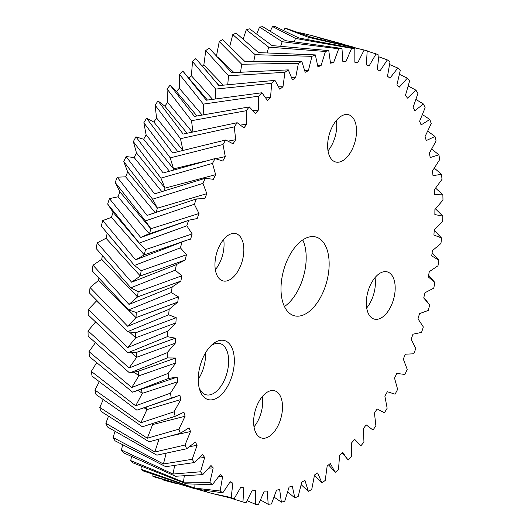 <?xml version="1.0" encoding="UTF-8"?>
<svg xmlns="http://www.w3.org/2000/svg" width="531" height="531" viewBox="0 0 531 531"><rect width="100%" height="100%" fill="white"/><g stroke="black" fill="none" stroke-linecap="round" stroke-linejoin="round"><path stroke-width="0.8" d="M302.743 239.932A40.827 22.295 -74.6 0 1 303.745 275.529A40.827 22.295 -74.6 0 1 301.263 283.116A40.827 22.295 -74.6 0 1 284.45 306.513M126.697 256.427L101.275 226.106L134.456 265.427L180.427 247.851L186.427 254.767L185.166 260.017L176.418 264.584L131.648 282.207L97.266 242.833A233.998 127.785 -74.6 0 0 96.084 248.428L130.872 287.789L175.237 270.179L181.828 275.815L180.865 281.085L172.163 286.972L129.026 304.429L93.011 265.228A233.998 127.785 -74.6 0 0 92.148 270.817L128.575 309.938L171.301 292.568L178.423 296.862L177.759 302.106L169.19 309.261L127.719 326.28L90.038 287.517A233.998 127.785 -74.6 0 0 89.493 293.046L127.599 331.656L168.646 314.797L176.232 317.717L175.88 322.881L167.517 331.231L127.739 347.546L88.365 309.487A233.998 127.785 -74.6 0 0 88.159 314.903L127.951 352.743L167.311 336.654L175.29 338.174L175.25 343.205L167.179 352.677L129.086 368.016L88.027 330.926A233.998 127.785 -74.6 0 0 88.146 336.183L129.63 372.988L167.298 357.934L175.588 358.033L175.861 362.885L168.161 373.386L131.748 387.504L89.009 351.635A233.998 127.785 -74.6 0 0 89.467 356.673L132.617 392.197L168.612 378.424L177.142 377.11L177.719 381.736L170.464 393.159L135.697 405.81L91.312 371.408A233.998 127.785 -74.6 0 0 92.095 376.187L136.879 410.184L179.923 395.217L180.805 399.571L174.068 411.81L140.894 422.769L94.916 390.059A233.998 127.785 -74.6 0 0 96.011 394.526L142.381 426.778L176 416.005L183.912 412.175L185.093 416.218L178.927 429.154L147.293 438.214L99.775 407.403A233.998 127.785 -74.6 0 0 101.182 411.518L149.072 441.819L180.334 433.269L189.063 427.827L190.529 431.517L185.007 445.031L154.833 451.994L105.855 423.28A233.998 127.785 -74.6 0 0 107.554 426.997L156.884 455.167L186.706 448.748L195.335 442.018L197.074 445.323L192.235 459.275L163.435 463.981L113.09 437.531A233.998 127.785 -74.6 0 0 115.068 440.823L165.745 466.683L194.22 462.567L202.663 454.616L204.654 457.503L200.559 471.767L173.02 474.057L121.407 450.016A233.998 127.785 -74.6 0 0 123.65 452.85L175.562 476.261L202.796 474.601L210.98 465.501L213.203 467.937L209.884 482.374L183.5 482.121L130.732 460.623A233.998 127.785 -74.6 0 0 133.215 462.966L186.242 483.814L212.36 484.717L220.199 474.561L222.635 476.526L220.126 490.996L194.764 488.102L140.974 469.245A233.998 127.785 -74.6 0 0 143.669 471.083L197.691 489.263L222.821 492.828L230.235 481.71L232.863 483.19L231.191 497.554L211.696 493.385L154.919 477.11A233.998 127.785 -74.6 0 1 152.039 475.803L152.138 474.19M140.974 469.245L141.332 466.417M130.732 460.623L131.482 456.633M121.407 450.016L122.668 444.951M113.09 437.531L114.968 431.477M105.855 423.28L108.457 416.364M99.775 407.403L103.187 399.763M94.916 390.059L99.217 381.842M91.312 371.408L96.589 362.786M89.009 351.635L95.328 342.794M88.027 330.926L95.461 322.091M88.365 309.487L96.761 300.639M90.038 287.517L98.607 280.355L98.866 278.244M93.011 265.228L101.713 259.334L102.37 255.723M97.266 242.833L106.014 238.266L107.275 233.016M101.275 226.106A233.998 127.785 -74.6 0 1 102.762 220.557L111.47 217.358L113.01 212.181L107.667 204.057A233.998 127.785 -74.6 0 1 109.446 198.607L118.035 196.809L119.833 191.751L115.194 182.491A233.998 127.785 -74.6 0 1 117.245 177.201L125.628 176.816L127.686 171.925L123.789 161.623A233.998 127.785 -74.6 0 1 126.099 156.539L134.19 157.574L136.474 152.901L133.367 141.651A233.998 127.785 -74.6 0 1 135.909 136.819L143.642 139.261L146.131 134.854L143.841 122.761A233.998 127.785 -74.6 0 1 146.589 118.234L153.877 122.064L156.552 117.962L155.105 105.145A233.998 127.785 -74.6 0 1 158.026 100.963L164.816 106.14L167.643 102.383L167.046 88.969A233.998 127.785 -74.6 0 1 170.126 85.172L174.679 89.52L196.928 115.924M176.332 91.651L179.292 88.265L179.558 74.393A233.998 127.785 -74.6 0 1 182.757 71.015L207.422 100.034M188.91 78.157L191.392 75.76L192.514 61.543A233.998 127.785 -74.6 0 1 195.806 58.622L219.031 85.564M202.404 66.109L203.831 64.974L205.789 50.558A233.998 127.785 -74.6 0 1 209.148 48.115L231.781 72.701L288.3 69.866L292.448 79.823L295.628 77.758L291.765 77.725M216.475 56.014L219.263 41.537A233.998 127.785 -74.6 0 1 222.648 39.606L245.056 61.669L301.8 61.35L305.179 72.289L308.365 70.716L304.767 70.517M229.757 46.263L232.797 34.575A233.998 127.785 -74.6 0 1 236.176 33.161L258.524 52.602L315.328 54.905L317.903 66.727L321.069 65.645L317.697 65.306M243.244 38.936L246.271 29.723A233.998 127.785 -74.6 0 1 249.61 28.847L272.058 45.586L328.762 50.598L330.501 63.176L333.621 62.605L330.428 62.134M256.831 33.831L259.546 27.041A233.998 127.785 -74.6 0 1 262.818 26.709L285.532 40.688L341.971 48.46L342.86 61.682L345.893 61.629L342.86 61.032M270.392 30.951L272.496 26.55A233.998 127.785 -74.6 0 1 275.669 26.769L298.814 37.953L354.821 48.52L354.854 62.253L357.781 62.718L354.867 61.994M283.846 30.28L284.994 28.256A233.998 127.785 -74.6 0 1 287.921 28.993A233.998 127.785 -74.6 0 1 288.041 29.026L311.777 37.409L367.187 50.77L366.363 64.888L369.158 65.864L376.081 53.89A233.998 127.785 -74.6 0 1 378.961 55.197L377.289 69.554L379.917 71.041L387.331 59.917A233.998 127.785 -74.6 0 1 390.026 61.755L387.517 76.218L389.953 78.19L397.785 68.034A233.998 127.785 -74.6 0 1 400.268 70.377L396.949 84.807L399.173 87.25L407.35 78.15A233.998 127.785 -74.6 0 1 409.593 80.984L405.498 95.248L407.489 98.129L415.932 90.177A233.998 127.785 -74.6 0 1 417.91 93.469L413.078 107.428L414.817 110.727L423.446 104.003A233.998 127.785 -74.6 0 1 425.145 107.72L419.623 121.234L421.09 124.924L429.818 119.482A233.998 127.785 -74.6 0 1 431.225 123.597L425.059 136.533L426.24 140.576L434.989 136.474A233.998 127.785 -74.6 0 1 436.084 140.941L429.34 153.18L430.229 157.534L438.905 154.813A233.998 127.785 -74.6 0 1 439.688 159.592L432.426 171.015L433.011 175.642L441.533 174.327A233.998 127.785 -74.6 0 1 441.991 179.365L434.292 189.866L434.557 194.711L442.854 194.817A233.998 127.785 -74.6 0 1 442.973 200.074L434.902 209.546L434.862 214.577L442.841 216.097A233.998 127.785 -74.6 0 1 442.635 221.513L434.272 229.87L433.913 235.027L441.507 237.954A233.998 127.785 -74.6 0 1 440.962 243.483L432.393 250.645L431.73 255.882L438.852 260.183A233.998 127.785 -74.6 0 1 437.989 265.772L429.287 271.666L428.318 276.936L434.916 282.572A233.998 127.785 -74.6 0 1 433.734 288.167L424.986 292.734L423.725 297.984L429.725 304.894A233.998 127.785 -74.6 0 1 428.238 310.443L419.53 313.642L417.99 318.819L423.333 326.943A233.998 127.785 -74.6 0 1 421.554 332.393L412.965 334.191L411.167 339.249L415.806 348.509A233.998 127.785 -74.6 0 1 413.755 353.799L405.372 354.184L403.314 359.075L407.211 369.377A233.998 127.785 -74.6 0 1 404.901 374.461L396.81 373.426L394.526 378.099L397.633 389.349A233.998 127.785 -74.6 0 1 395.091 394.181L387.358 391.739L384.869 396.146L387.159 408.239A233.998 127.785 -74.6 0 1 384.411 412.766L377.123 408.936L374.448 413.038L375.895 425.855A233.998 127.785 -74.6 0 1 372.974 430.037L366.184 424.86L363.357 428.617L363.954 442.031A233.998 127.785 -74.6 0 1 360.874 445.828L354.668 439.349L351.708 442.735L351.442 456.607A233.998 127.785 -74.6 0 1 348.243 459.985L342.09 452.843M163.986 480.276A233.998 127.785 -74.6 0 1 163.926 480.256A233.998 127.785 -74.6 0 1 163.814 480.23L163.807 479.871M210.541 346.139A26.537 14.49 -74.6 0 1 220.026 343.564A26.537 14.49 -74.6 0 1 227.049 372.702A26.537 14.49 -74.6 0 1 205.968 394.745A26.537 14.49 -74.6 0 1 199.125 387.683M200.081 365.965A30.619 16.72 105.4 0 0 199.629 389.562A30.619 16.72 105.4 0 0 222.389 393.617A30.619 16.72 105.4 0 0 233.567 352.923A30.619 16.72 105.4 0 0 211.935 344.785A30.619 16.72 105.4 0 0 200.081 365.965M205.51 352.883A26.537 14.49 -74.6 0 1 203.964 366.357A26.537 14.49 -74.6 0 1 198.242 379.32M211.696 493.385L234.071 498.861L240.994 486.887L243.789 487.863L242.959 501.974L231.237 498.317M346.935 458.545L342.668 452.273L339.608 455.24L338.486 469.457A233.998 127.785 -74.6 0 1 335.194 472.378L330.302 463.497L327.169 466.026L325.211 480.442A233.998 127.785 -74.6 0 1 321.852 482.885L317.697 472.922L314.525 474.986L311.737 489.463A233.998 127.785 -74.6 0 1 308.352 491.394L304.973 480.455L301.787 482.035L298.203 496.425A233.998 127.785 -74.6 0 1 294.824 497.839L292.249 486.024L289.083 487.106L284.729 501.277A233.998 127.785 -74.6 0 1 281.39 502.153L279.651 489.575L276.532 490.14L271.454 503.959A233.998 127.785 -74.6 0 1 268.182 504.291L267.292 491.069L264.252 491.122L258.504 504.45A233.998 127.785 -74.6 0 1 255.331 504.231L255.298 490.498L252.371 490.033L246.006 502.744A233.998 127.785 -74.6 0 1 243.079 502.007A233.998 127.785 -74.6 0 1 242.959 501.974M417.99 318.812L418.335 319.224L417.99 318.819M284.994 28.256L308.571 37.343L364.147 50.007A233.998 127.785 -74.6 0 1 367.074 50.744A233.998 127.785 -74.6 0 1 367.187 50.77M364.147 50.007L357.781 62.718M272.496 26.55L295.521 38.431L351.648 48.301A233.998 127.785 -74.6 0 1 354.821 48.52M351.648 48.301L345.893 61.629M259.546 27.041L282.18 41.71L338.698 48.792A233.998 127.785 -74.6 0 1 341.971 48.46M338.698 48.792L333.621 62.605M246.271 29.723L268.679 47.146L325.423 51.474A233.998 127.785 -74.6 0 1 328.762 50.598M325.423 51.474L321.069 65.645M232.797 34.575L255.145 54.68L311.949 56.319A233.998 127.785 -74.6 0 1 315.328 54.905M311.949 56.319L308.365 70.716M219.263 41.537L241.711 64.244L298.415 63.289A233.998 127.785 -74.6 0 1 301.8 61.35M298.415 63.289L295.628 77.758M205.789 50.558L228.509 75.747L284.941 72.309A233.998 127.785 -74.6 0 1 288.3 69.866M284.941 72.309L282.977 86.719L279.844 89.248L274.958 80.367L218.832 85.584L206.254 70.577M192.514 61.543L215.666 89.082L271.666 83.294A233.998 127.785 -74.6 0 1 274.958 80.367M271.666 83.294L270.544 97.512L267.485 100.478L261.909 92.759L206.333 100.206L182.757 71.015M179.558 74.393L203.293 104.116L258.703 96.138A233.998 127.785 -74.6 0 1 261.909 92.759M258.703 96.138L258.444 110.017L255.484 113.402L249.278 106.917L194.406 116.415L170.126 85.172M167.046 88.969L191.525 120.696L246.198 110.72A233.998 127.785 -74.6 0 1 249.278 106.917M246.198 110.72L246.796 124.128L243.961 127.891L237.178 122.714L183.162 134.064L158.026 100.963M155.105 105.145L180.474 138.677L234.251 126.896A233.998 127.785 -74.6 0 1 237.178 122.714M234.251 126.896L235.704 139.706L233.029 143.815L225.735 139.985L172.714 152.974L146.589 118.234M143.841 122.761L170.239 157.88L222.993 144.512A233.998 127.785 -74.6 0 1 225.735 139.985M222.993 144.512L225.283 156.599L222.788 161.012L215.062 158.563L163.156 172.973L135.909 136.819M133.367 141.651L160.92 178.117L212.519 163.395A233.998 127.785 -74.6 0 1 215.062 158.563M212.519 163.395L215.626 174.653L213.343 179.319L205.251 178.283L154.581 193.861L126.099 156.539M123.789 161.623L152.603 199.198L202.942 183.368A233.998 127.785 -74.6 0 1 205.251 178.283M202.942 183.368L206.831 193.676L204.78 198.567L196.397 198.946L147.08 215.433L117.245 177.201M115.194 182.491L145.381 220.916L194.346 204.243A233.998 127.785 -74.6 0 1 196.397 198.946M194.346 204.243L198.986 213.502L197.18 218.56L189.448 220.053L140.715 237.496L109.446 198.607M107.667 204.057L139.314 243.059L186.819 225.801A233.998 127.785 -74.6 0 1 188.598 220.358M186.819 225.801L192.162 233.932L190.622 239.109L186.892 240.138L135.558 259.825L102.762 220.557M180.427 247.851A233.998 127.785 -74.6 0 1 181.914 242.309M175.237 270.179A233.998 127.785 -74.6 0 1 176.418 264.584M171.301 292.568A233.998 127.785 -74.6 0 1 172.163 286.972M168.646 314.797A233.998 127.785 -74.6 0 1 169.19 309.261M167.311 336.654A233.998 127.785 -74.6 0 1 167.517 331.231M167.298 357.934A233.998 127.785 -74.6 0 1 167.179 352.677M168.612 378.424A233.998 127.785 -74.6 0 1 168.161 373.386M171.247 397.938A233.998 127.785 -74.6 0 1 170.464 393.159M175.164 416.277A233.998 127.785 -74.6 0 1 174.068 411.81M180.334 433.269A233.998 127.785 -74.6 0 1 178.927 429.154M186.706 448.748A233.998 127.785 -74.6 0 1 185.007 445.031M194.22 462.567A233.998 127.785 -74.6 0 1 192.235 459.275M202.796 474.601A233.998 127.785 -74.6 0 1 200.559 471.767M212.36 484.717A233.998 127.785 -74.6 0 1 209.884 482.374M222.821 492.828A233.998 127.785 -74.6 0 1 220.126 490.996M234.071 498.861A233.998 127.785 -74.6 0 1 231.191 497.554M283.454 270.916A40.827 22.295 -74.6 0 1 315.892 237.005A40.827 22.295 -74.6 0 1 326.698 281.835A40.827 22.295 -74.6 0 1 294.26 315.746A40.827 22.295 -74.6 0 1 283.454 270.916M367.777 292.209A24.499 13.375 -74.6 0 1 387.238 271.865A24.499 13.375 -74.6 0 1 393.717 298.761A24.499 13.375 -74.6 0 1 374.255 319.104A24.499 13.375 -74.6 0 1 367.777 292.209M329.107 135.086A24.499 13.375 -74.6 0 1 348.575 114.736A24.499 13.375 -74.6 0 1 355.053 141.638A24.499 13.375 -74.6 0 1 335.592 161.982A24.499 13.375 -74.6 0 1 329.107 135.086M255.099 411.113A24.499 13.375 -74.6 0 1 274.56 390.77A24.499 13.375 -74.6 0 1 281.045 417.665A24.499 13.375 -74.6 0 1 261.577 438.009A24.499 13.375 -74.6 0 1 255.099 411.113M216.429 253.984A24.499 13.375 -74.6 0 1 235.897 233.64A24.499 13.375 -74.6 0 1 242.375 260.542A24.499 13.375 -74.6 0 1 222.914 280.886A24.499 13.375 -74.6 0 1 216.429 253.984M223.677 239.388A24.499 13.375 -74.6 0 1 222.589 255.099A24.499 13.375 -74.6 0 1 215.347 269.702M262.341 396.511A24.499 13.375 -74.6 0 1 261.252 412.229A24.499 13.375 -74.6 0 1 254.01 426.824M336.355 120.484A24.499 13.375 -74.6 0 1 335.267 136.201A24.499 13.375 -74.6 0 1 328.025 150.797M375.019 277.613A24.499 13.375 -74.6 0 1 373.93 293.324A24.499 13.375 -74.6 0 1 366.689 307.927M243.789 487.863L240.875 487.126M255.331 504.231L247.154 500.72M268.182 504.291L260.608 500.049M281.39 502.153L274.169 497.169M294.824 497.839L287.756 492.064M308.352 491.394L301.243 484.737M321.852 482.885L314.498 475.192M335.194 472.378L328.596 464.89M428.63 275.277L434.916 282.572M432.134 252.756L438.852 260.183M434.239 230.361L441.507 237.954M435.539 208.909L442.841 216.097M435.672 188.206L442.854 194.817M434.411 168.214L441.533 174.327M431.783 149.158L438.905 154.813M427.813 131.237L434.989 136.474M422.543 114.636L429.818 119.482M416.032 99.523L423.446 104.003M408.332 86.049L415.932 90.177M399.518 74.367L407.35 78.15M389.668 64.583L397.785 68.034M343.471 44.252L311.531 35.477L321.209 38.444L355.1 47.538M378.862 56.81L387.331 59.917M367.193 51.129L376.081 53.89M321.209 38.444L320.724 39.314M308.571 37.343L307.615 39.374M295.521 38.431L294.234 41.65M282.18 41.71L280.713 46.124M268.679 47.146L267.173 52.735M255.145 54.68L253.745 61.41M241.711 64.244L240.563 72.05M282.977 86.719L278.782 86.858M228.509 75.747L227.759 84.555M270.544 97.512L265.918 97.85M215.666 89.082L215.46 98.786M258.444 110.017L253.254 110.607M203.293 104.116L203.798 114.603M246.796 124.128L240.808 125.037M191.525 120.696L192.906 131.834M235.704 139.706L228.516 141.054M180.474 138.677L182.989 150.552L156.552 117.962M225.283 156.599L215.878 158.683M205.577 161.046L173.557 168.885L172.987 170.086M170.239 157.88L173.557 168.885L146.131 134.854M215.626 174.653L165.015 188.147L163.92 190.855M160.92 178.117L165.015 188.147L136.474 152.901M165.718 209.022L147.08 215.433M206.831 193.676L157.441 208.159L156.021 212.314M152.603 199.198L157.441 208.159L127.686 171.925M189.448 220.053L146.848 234.695L140.715 237.496M198.986 213.502L150.91 228.715L149.443 233.919L118.035 196.809M145.381 220.916L150.91 228.715M186.892 240.138L144.299 254.893L135.558 259.825M192.162 233.932L145.481 249.63L144.299 254.893L111.47 217.358M139.314 243.059L145.481 249.63M185.166 260.017L140.323 275.967L131.648 282.207M186.427 254.767L141.206 270.697L140.323 275.967L106.014 238.266M134.456 265.427L141.206 270.697M180.865 281.085L137.549 296.942L129.026 304.429M181.828 275.815L138.126 291.718L137.549 296.942L101.713 259.334M130.872 287.789L138.126 291.718M177.759 302.106L136.009 317.611L127.719 326.28M178.423 296.862L136.275 312.48L136.009 317.611L98.607 280.355M128.575 309.938L136.275 312.48M175.88 322.881L135.717 337.776L127.739 347.546M176.232 317.717L135.671 332.798L135.717 337.776L129.617 332.233M127.599 331.656L135.671 332.798M175.25 343.205L136.673 357.25L129.086 368.016M175.29 338.174L136.314 352.458L136.673 357.25L131.642 352.976M127.951 352.743L136.314 352.458M175.861 362.885L138.87 375.842L131.748 387.504M175.588 358.033L137.788 371.435M129.63 372.988L138.206 371.288L138.87 375.842L134.476 372.37M177.719 381.736L142.288 393.365L135.697 405.81M177.142 377.11L132.617 392.197M141.319 389.097L142.288 393.365L138.372 390.511M180.805 399.571L146.888 409.66L140.894 422.769M146.052 407.078L146.888 409.66L144.047 407.762M185.093 416.218L152.636 424.568L147.293 438.214M152.291 423.791L152.636 424.568L151.674 423.984M190.529 431.517L173.458 435.32M158.922 439.356L154.833 451.994M197.074 445.323L189.886 446.598M166.13 453.447L163.435 463.981M204.654 457.503L199.331 458.1M174.606 465.707L173.02 474.057M213.203 467.937L208.902 468.096M184.25 476.075L183.5 482.121M222.635 476.526L218.984 476.347M194.963 484.498L194.764 488.102M299.763 32.683L311.531 35.477M195.302 488.878L152.039 475.803M175.9 483.462L163.814 480.23M232.863 483.19L229.651 482.719M206.698 490.956L206.712 491.932M217.902 57.308L233.925 72.535M203.831 64.974L223.193 85.073M191.392 75.76L212.5 99.237M179.292 88.265L202.085 114.928M164.816 106.14L187.045 133.162M167.643 102.383L192.136 132.007M153.877 122.064L177.805 151.627M143.642 139.261L169.343 171.148M134.19 157.574L161.763 191.538M125.628 176.816L155.165 212.606M119.833 191.751L149.742 227.414M96.728 301.13L105.364 309.493M354.595 439.436L356.321 441.48M423.838 297.519L427.136 301.409M139.142 409.421L176.418 396.65M170.225 417.963L176 416.005M112.665 211.776L141.2 245.508"/></g></svg>
